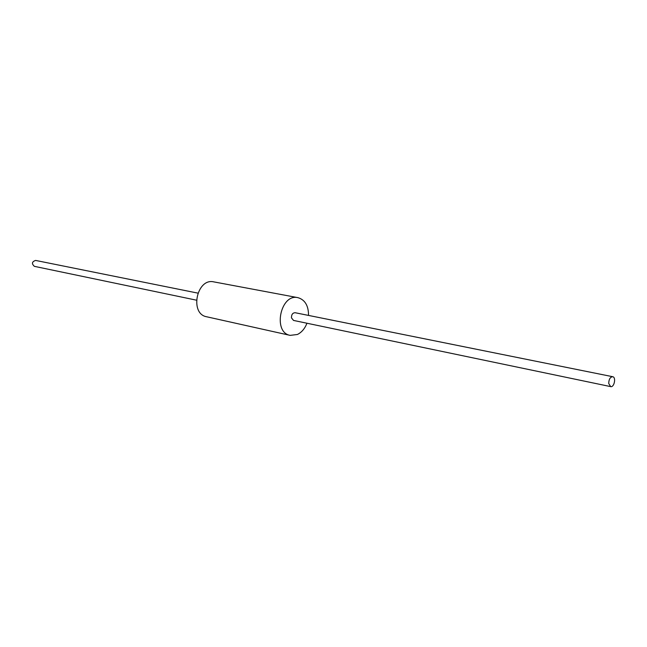 <?xml version="1.0" encoding="UTF-8"?>
<svg xmlns="http://www.w3.org/2000/svg" width="647" height="647" viewBox="0 0 647 647"><rect width="100%" height="100%" fill="white"/><g stroke="black" fill="none" stroke-linecap="round" stroke-linejoin="round"><path stroke-width="0.97" d="M308.546 315.421C308.514 305.643 304.972 299.723 297.911 297.652C280.515 293.342 272.484 332.493 290.171 335.372L297.41 334.483C301.664 332.372 304.842 328.627 306.945 323.225M290.171 335.372L206.652 316.771C189.328 313.884 196.745 277.717 213.809 281.882L297.911 297.652M608.73 383.485L610.663 386.615C614.221 387.602 616.356 377.201 612.693 376.708C610.178 377.031 608.859 379.296 608.73 383.485M610.663 386.615L293.544 320.435L291.473 317.879C291.409 314.579 292.63 312.865 295.129 312.719L612.693 376.708M196.397 300.159L34.38 266.346C31.485 263.693 31.889 261.72 35.601 260.426L197.845 293.115"/></g></svg>
